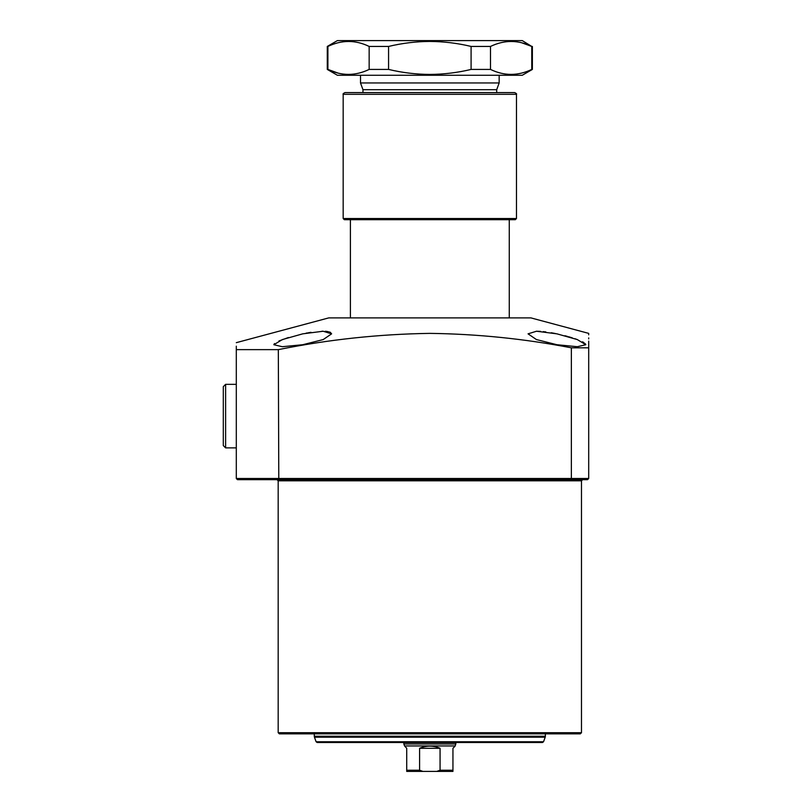 <?xml version="1.0" encoding="UTF-8"?>
<svg xmlns="http://www.w3.org/2000/svg" width="812" height="812" viewBox="0 0 812 812"><rect width="100%" height="100%" fill="white"/><g stroke="black" fill="none" stroke-linecap="round" stroke-linejoin="round"><path stroke-width="1.22" d="M580.326 733.845L279.338 733.845L278.181 732.698L581.483 732.698L580.326 733.845M581.483 732.698L581.483 480.816L278.181 480.816L277.024 479.659L282.515 479.659M322.953 479.659L444.276 479.659M556.93 344.724L536.448 339.568L528.044 333.844L536.499 331.235L556.93 333.844L577.302 339.568L585.807 344.724L577.352 346.714L556.93 344.724M555.52 333.559L551.216 332.747M545.837 331.925L543.238 331.621M540.64 331.387L536.346 331.235M288.412 337.528L278.963 340.949M274.527 343.547L273.857 344.633M331.621 333.844L323.196 339.578L302.734 344.724L282.322 346.714L273.847 344.724L282.373 339.568L302.734 333.844L323.146 331.235L331.621 333.844L330.24 332.24M585.807 344.613L585.259 343.669M584.072 342.725L582.448 341.781M577.423 339.619L574.886 338.705M572.277 337.853L568.552 336.736M567.436 336.422L564.939 335.742M236.302 342.664L328.728 317.898L530.926 317.898L588.7 333.377L588.7 334.828M236.302 478.501L571.364 478.501L570.887 479.659L587.543 479.659L588.7 478.501L588.7 347.82C588.7 328.992 588.7 328.992 588.7 347.82L571.364 347.82C524.41 338.787 477.233 333.976 429.832 333.377C379.092 334.118 328.586 339.528 278.323 349.637L278.79 479.659L237.449 479.659L236.302 478.501L236.302 349.637C236.302 340.431 236.302 340.431 236.302 349.637L278.323 349.637M588.7 347.82L588.7 341.131M588.7 338.898L588.7 337.893M256.521 479.659L271.543 479.659M570.887 479.659L278.79 479.659M577.149 479.659L582.63 479.659L581.483 480.816M236.302 346.186L236.302 349.637M330.22 332.23L326.921 331.428M326.891 331.428L325.236 331.286M323.095 331.235L321.968 331.245M311.016 332.321L308.357 332.758M307.443 332.92L306.033 333.184M587.543 479.659L588.7 478.501L571.364 478.501L571.364 347.82M509.266 317.898L509.266 219.687M350.398 317.898L350.398 219.687M362.964 92.598L362.964 89.706L360.508 82.956L499.157 82.956L499.157 75.262M360.508 82.956L360.508 75.262M362.964 89.706L496.7 89.706L499.157 82.956M496.7 92.598L496.7 89.706M542.457 742.513L317.198 742.513L316.112 741.752L543.543 741.752L542.457 742.513M521.832 42.823L531.758 46.436L522.268 40.6L337.396 40.6L327.287 46.436L327.287 69.426L327.906 69.426C341.578 76.044 355.331 76.044 369.155 69.426L369.155 46.436C355.483 39.818 341.73 39.818 327.906 46.436L327.906 69.426L338.127 73.11M471.092 46.436C457.592 43.198 443.839 41.524 429.832 41.432C415.957 41.503 402.204 43.178 388.572 46.436L388.572 69.426C402.204 72.684 415.957 74.359 429.832 74.43C443.839 74.339 457.592 72.664 471.092 69.426L471.092 46.436L490.499 46.436L490.499 69.426C504.181 76.044 517.924 76.044 531.758 69.426L531.758 46.436C518.086 39.818 504.333 39.818 490.499 46.436M532.378 46.436L532.378 69.426L522.268 75.262L337.396 75.262L327.287 69.426M522.106 72.968L521.324 73.161M500.73 73.11L499.593 72.816M532.378 69.426L531.758 69.426M490.499 69.426L471.092 69.426M388.572 69.426L369.155 69.426M388.572 46.436L369.155 46.436M327.906 46.436L327.287 46.436M337.548 42.894L338.34 42.701M359.229 42.823L360.061 43.046M516.483 218.529L515.336 219.687L344.329 219.687L343.171 218.529L516.483 218.529L516.483 94.324L343.171 94.324C342.684 94.04 343.253 93.471 344.907 92.598L514.757 92.598C516.402 93.471 516.98 94.04 516.483 94.324M429.832 219.687L510.362 219.687M225.614 447.879L223.3 445.575L223.3 386.644L225.614 384.34L225.614 447.879L236.302 447.879M444.996 771.4L414.668 771.4L452.944 771.4L436.744 771.4L440.063 770.243L452.944 770.243L452.944 771.4L452.944 748.288L455.106 746.126L455.826 743.954L403.838 743.954L403.838 742.513M455.826 742.513L455.826 743.954M455.106 745.944L404.559 745.944L403.838 743.954M404.559 745.944L406.721 748.288L406.721 771.4L414.668 771.4M422.92 771.4L406.721 771.4L406.721 770.243L419.591 770.243L422.92 771.4L436.744 771.4M419.591 770.243L419.591 748.288C426.422 745.426 433.243 745.426 440.063 748.288L440.063 770.243M419.591 748.288L440.063 748.288M314.285 733.845L314.285 736.23L545.37 736.23L545.197 737.215L314.467 737.215L316.112 741.752M278.181 732.698L278.181 480.816M545.37 736.23L545.37 733.845M543.543 741.752L545.197 737.215M314.285 736.23L314.467 737.215M343.171 218.529L343.171 94.324M236.302 384.34L225.614 384.34"/></g></svg>
